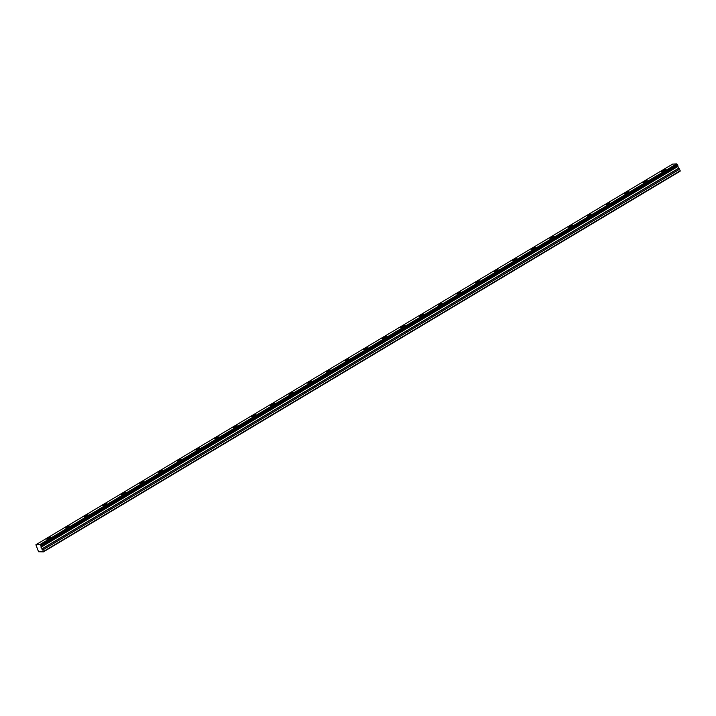<?xml version="1.0" encoding="UTF-8"?>
<svg xmlns="http://www.w3.org/2000/svg" width="716" height="716" viewBox="0 0 716 716"><rect width="100%" height="100%" fill="white"/><g stroke="black" fill="none" stroke-linecap="round" stroke-linejoin="round"><path stroke-width="1.07" d="M664.958 170.417A2.264 0.483 -24 0 0 665.844 169.567A2.264 0.483 -24 0 0 662.586 170.551A2.264 0.483 -24 0 0 661.709 171.401A2.264 0.483 -24 0 0 664.958 170.417M49.968 538.092A2.264 0.483 -24 0 0 50.854 537.233A2.264 0.483 -24 0 0 47.596 538.217A2.264 0.483 -24 0 0 46.71 539.076A2.264 0.483 -24 0 0 49.968 538.092M68.602 526.949A2.264 0.483 -24 0 0 69.488 526.09A2.264 0.483 -24 0 0 66.23 527.074A2.264 0.483 -24 0 0 65.344 527.934A2.264 0.483 -24 0 0 68.602 526.949M87.236 515.806A2.264 0.483 -24 0 0 88.122 514.947A2.264 0.483 -24 0 0 84.864 515.932A2.264 0.483 -24 0 0 83.987 516.791A2.264 0.483 -24 0 0 87.236 515.806M105.879 504.664A2.264 0.483 -24 0 0 106.756 503.804A2.264 0.483 -24 0 0 103.507 504.789A2.264 0.483 -24 0 0 102.621 505.648A2.264 0.483 -24 0 0 105.879 504.664M124.512 493.521A2.264 0.483 -24 0 0 125.398 492.662A2.264 0.483 -24 0 0 122.141 493.646A2.264 0.483 -24 0 0 121.255 494.505A2.264 0.483 -24 0 0 124.512 493.521M143.146 482.378A2.264 0.483 -24 0 0 144.032 481.528A2.264 0.483 -24 0 0 140.775 482.512A2.264 0.483 -24 0 0 139.889 483.372A2.264 0.483 -24 0 0 143.146 482.378M161.78 471.244A2.264 0.483 -24 0 0 162.666 470.385A2.264 0.483 -24 0 0 159.408 471.37A2.264 0.483 -24 0 0 158.531 472.229A2.264 0.483 -24 0 0 161.78 471.244M180.423 460.102A2.264 0.483 -24 0 0 181.3 459.242A2.264 0.483 -24 0 0 178.051 460.227A2.264 0.483 -24 0 0 177.165 461.086A2.264 0.483 -24 0 0 180.423 460.102M199.057 448.959A2.264 0.483 -24 0 0 199.943 448.1A2.264 0.483 -24 0 0 196.685 449.084A2.264 0.483 -24 0 0 195.799 449.943A2.264 0.483 -24 0 0 199.057 448.959M217.691 437.816A2.264 0.483 -24 0 0 218.577 436.957A2.264 0.483 -24 0 0 215.319 437.941A2.264 0.483 -24 0 0 214.433 438.801A2.264 0.483 -24 0 0 217.691 437.816M236.325 426.673A2.264 0.483 -24 0 0 237.211 425.814A2.264 0.483 -24 0 0 233.953 426.799A2.264 0.483 -24 0 0 233.076 427.658A2.264 0.483 -24 0 0 236.325 426.673M254.968 415.531A2.264 0.483 -24 0 0 255.845 414.671A2.264 0.483 -24 0 0 252.596 415.656A2.264 0.483 -24 0 0 251.71 416.515A2.264 0.483 -24 0 0 254.968 415.531M273.601 404.388A2.264 0.483 -24 0 0 274.488 403.538A2.264 0.483 -24 0 0 271.23 404.522A2.264 0.483 -24 0 0 270.344 405.381A2.264 0.483 -24 0 0 273.601 404.388M292.235 393.254A2.264 0.483 -24 0 0 293.121 392.395A2.264 0.483 -24 0 0 289.864 393.379A2.264 0.483 -24 0 0 288.978 394.239A2.264 0.483 -24 0 0 292.235 393.254M310.869 382.111A2.264 0.483 -24 0 0 311.755 381.252A2.264 0.483 -24 0 0 308.498 382.237A2.264 0.483 -24 0 0 307.62 383.096A2.264 0.483 -24 0 0 310.869 382.111M329.512 370.969A2.264 0.483 -24 0 0 330.389 370.109A2.264 0.483 -24 0 0 327.14 371.094A2.264 0.483 -24 0 0 326.254 371.953A2.264 0.483 -24 0 0 329.512 370.969M348.146 359.826A2.264 0.483 -24 0 0 349.032 358.967A2.264 0.483 -24 0 0 345.774 359.951A2.264 0.483 -24 0 0 344.888 360.81A2.264 0.483 -24 0 0 348.146 359.826M366.78 348.683A2.264 0.483 -24 0 0 367.666 347.824A2.264 0.483 -24 0 0 364.408 348.808A2.264 0.483 -24 0 0 363.522 349.668A2.264 0.483 -24 0 0 366.78 348.683M385.414 337.54A2.264 0.483 -24 0 0 386.3 336.681A2.264 0.483 -24 0 0 383.051 337.666A2.264 0.483 -24 0 0 382.165 338.525A2.264 0.483 -24 0 0 385.414 337.54M404.057 326.398A2.264 0.483 -24 0 0 404.943 325.547A2.264 0.483 -24 0 0 401.685 326.532A2.264 0.483 -24 0 0 400.799 327.391A2.264 0.483 -24 0 0 404.057 326.398M422.691 315.264A2.264 0.483 -24 0 0 423.577 314.405A2.264 0.483 -24 0 0 420.319 315.389A2.264 0.483 -24 0 0 419.433 316.248A2.264 0.483 -24 0 0 422.691 315.264M441.325 304.121A2.264 0.483 -24 0 0 442.211 303.262A2.264 0.483 -24 0 0 438.953 304.246A2.264 0.483 -24 0 0 438.067 305.106A2.264 0.483 -24 0 0 441.325 304.121M459.958 292.978A2.264 0.483 -24 0 0 460.844 292.119A2.264 0.483 -24 0 0 457.596 293.104A2.264 0.483 -24 0 0 456.71 293.963A2.264 0.483 -24 0 0 459.958 292.978M478.601 281.835A2.264 0.483 -24 0 0 479.487 280.976A2.264 0.483 -24 0 0 476.23 281.961A2.264 0.483 -24 0 0 475.343 282.82A2.264 0.483 -24 0 0 478.601 281.835M497.235 270.693A2.264 0.483 -24 0 0 498.121 269.834A2.264 0.483 -24 0 0 494.863 270.818A2.264 0.483 -24 0 0 493.977 271.677A2.264 0.483 -24 0 0 497.235 270.693M515.869 259.55A2.264 0.483 -24 0 0 516.755 258.691A2.264 0.483 -24 0 0 513.497 259.675A2.264 0.483 -24 0 0 512.62 260.535A2.264 0.483 -24 0 0 515.869 259.55M534.512 248.407A2.264 0.483 -24 0 0 535.389 247.557A2.264 0.483 -24 0 0 532.14 248.541A2.264 0.483 -24 0 0 531.254 249.401A2.264 0.483 -24 0 0 534.512 248.407M553.146 237.273A2.264 0.483 -24 0 0 554.032 236.414A2.264 0.483 -24 0 0 550.774 237.399A2.264 0.483 -24 0 0 549.888 238.258A2.264 0.483 -24 0 0 553.146 237.273M571.78 226.131A2.264 0.483 -24 0 0 572.666 225.272A2.264 0.483 -24 0 0 569.408 226.256A2.264 0.483 -24 0 0 568.522 227.115A2.264 0.483 -24 0 0 571.78 226.131M590.414 214.988A2.264 0.483 -24 0 0 591.3 214.129A2.264 0.483 -24 0 0 588.042 215.113A2.264 0.483 -24 0 0 587.165 215.972A2.264 0.483 -24 0 0 590.414 214.988M609.056 203.845A2.264 0.483 -24 0 0 609.934 202.986A2.264 0.483 -24 0 0 606.685 203.971A2.264 0.483 -24 0 0 605.799 204.83A2.264 0.483 -24 0 0 609.056 203.845M627.69 192.702A2.264 0.483 -24 0 0 628.576 191.843A2.264 0.483 -24 0 0 625.319 192.828A2.264 0.483 -24 0 0 624.433 193.687A2.264 0.483 -24 0 0 627.69 192.702M646.324 181.56A2.264 0.483 -24 0 0 647.21 180.701A2.264 0.483 -24 0 0 643.952 181.685A2.264 0.483 -24 0 0 643.066 182.544A2.264 0.483 -24 0 0 646.324 181.56M677.819 165.414L41.081 546.192L677.819 165.521L676.656 163.875L672.61 164.107M41.081 546.075L40.758 545.35L677.497 164.68M677.819 165.521L41.054 546.201L41.009 546.89L677.748 166.219L677.775 165.548M676.656 163.875L39.917 544.545L35.898 544.76L38.539 551.732L43.399 551.884L680.146 171.187L43.399 551.884M677.748 166.219L679.511 169.28L42.772 549.942L679.511 169.28M43.407 551.848L680.2 170.802L679.6 169.406M680.2 170.757L43.461 551.463M43.461 551.427L42.862 550.076M42.772 549.942L41.009 546.89M677.399 164.582L40.758 545.35M40.66 545.243L40.024 544.634L676.763 163.973M35.89 544.76L672.637 164.089L35.89 544.76M677.739 166.157L41 546.827M41.009 547.248L677.739 166.577M678.508 168.296L41.77 548.957M41.859 549.091L678.598 168.421M40.982 547.113L677.721 166.443"/></g></svg>
